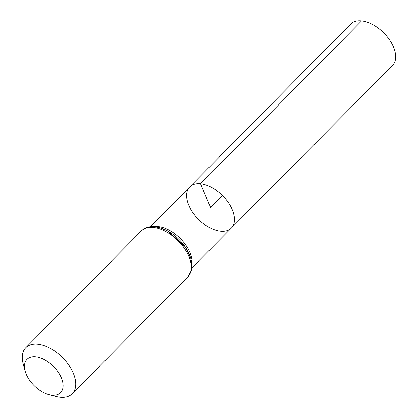 <?xml version="1.0" encoding="UTF-8"?>
<svg xmlns="http://www.w3.org/2000/svg" width="418" height="418" viewBox="0 0 418 418"><rect width="100%" height="100%" fill="white"/><g stroke="black" fill="none" stroke-linecap="round" stroke-linejoin="round"><path stroke-width="0.63" d="M200.572 183.805A29.25 16.861 44.7 0 1 228.197 202.411A29.25 16.861 44.7 0 1 231.316 228.082A29.25 16.861 44.7 0 1 198.675 219.487A29.25 16.861 44.7 0 1 189.741 186.94A29.25 16.861 44.7 0 1 200.572 183.805A29.25 16.861 44.7 0 1 228.197 202.411A29.25 16.861 44.7 0 1 231.316 228.082L392.512 65.443A29.422 16.96 44.7 0 0 389.372 39.616A29.422 16.96 44.7 0 0 361.58 20.9A29.422 16.96 44.7 0 0 350.686 24.051L189.741 186.94A29.25 16.861 44.7 0 1 200.572 183.805M35.744 356.878A23.607 13.606 44.7 0 1 61.937 379.366A23.607 13.606 44.7 0 1 48.927 394.602A23.607 13.606 44.7 0 1 25.137 371.064A23.607 13.606 44.7 0 1 35.744 356.878M25.137 371.064L23.183 363.885A32.693 18.847 44.7 0 1 25.77 347.739A32.693 18.847 44.7 0 1 37.871 344.244A32.693 18.847 44.7 0 1 68.745 365.034A32.693 18.847 44.7 0 1 72.241 393.73A32.693 18.847 44.7 0 1 56.122 396.483L48.927 394.602M222.392 195.525L210.531 207.506L200.572 183.805L361.58 20.9M153.866 226.671A29.203 16.835 44.7 0 1 158.265 226.608A29.203 16.835 44.7 0 1 182.211 240.575A29.203 16.835 44.7 0 1 191.966 264.369M153.443 227.455A32.693 18.847 44.7 0 1 184.317 248.245A32.693 18.847 44.7 0 1 187.813 276.941L191.491 270.211L191.956 267.254L190.979 258.773L185.028 246.615L167.937 231.097L159.613 227.632L155.104 226.765C149.759 226.091 145.171 227.486 141.341 230.95A32.693 18.847 44.7 0 1 153.443 227.455M155.851 227.031A30.948 17.838 44.7 0 1 181.976 242.696A30.948 17.838 44.7 0 1 191.287 268.513M191.899 267.854L231.316 228.082M150.386 226.77L189.741 186.94M72.241 393.73L187.813 276.941M25.77 347.739L141.341 230.95"/></g></svg>
